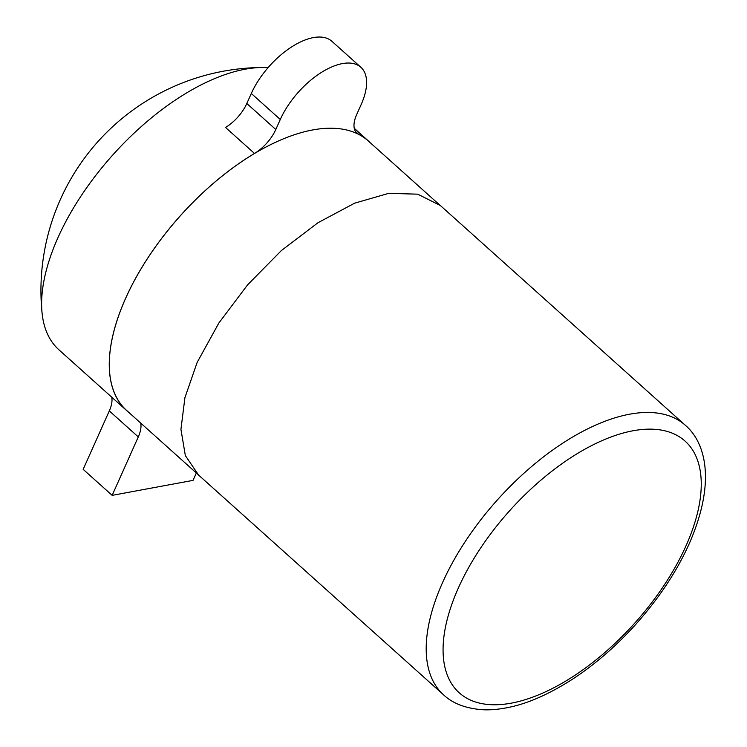 <?xml version="1.0" encoding="UTF-8"?>
<svg xmlns="http://www.w3.org/2000/svg" width="747" height="747" viewBox="0 0 747 747"><rect width="100%" height="100%" fill="white"/><g stroke="black" fill="none" stroke-linecap="round" stroke-linejoin="round"><path stroke-width="1.12" d="M268.08 67.65A181.045 90.051 131.9 0 0 262.318 67.491A181.045 90.051 131.9 0 0 245.091 69.219A181.045 90.051 131.9 0 0 57.986 237.602A181.045 90.051 131.9 0 0 42.075 313.021A181.045 90.051 131.9 0 0 58.957 349.829L126.598 410.505A181.045 90.051 -48.1 0 1 125.627 298.277A181.045 90.051 -48.1 0 1 254.503 153.452A29.927 14.884 131.9 0 0 275.802 129.511L280.284 119.483A60.087 29.889 -48.1 0 1 320.398 73.075A60.087 29.889 -48.1 0 1 360.857 67.267A60.087 29.889 -48.1 0 1 361.175 104.515L356.692 114.543A29.927 14.884 131.9 0 0 356.851 133.097A29.927 14.884 131.9 0 0 358.485 134.208A181.045 90.051 -48.1 0 1 368.383 140.959A181.045 90.051 -48.1 0 1 370.064 142.556M198.142 474.597L126.645 410.458A180.989 90.023 -48.1 0 1 125.664 298.268A180.989 90.023 -48.1 0 1 246.473 158.495A180.989 90.023 -48.1 0 1 368.346 141.006L439.843 205.145M128.363 412.008A181.045 90.051 -48.1 0 1 126.598 410.505M196.349 472.991L193.043 480.386L112.153 495.354L138.288 436.92A29.927 14.884 131.9 0 0 140.707 423.073M111.733 397.171A29.927 14.884 131.9 0 1 109.305 410.915L83.16 469.349L112.153 495.354M254.503 153.452L225.51 127.448A29.927 14.884 131.9 0 0 246.818 103.506L251.3 93.478A60.087 29.889 -48.1 0 1 291.405 47.07A60.087 29.889 -48.1 0 1 331.864 41.272L360.857 67.267M685.97 545.908A169.074 84.094 131.9 0 0 633.082 430.758A169.074 84.094 131.9 0 0 458.35 588.02A169.074 84.094 131.9 0 0 511.237 703.16A169.074 84.094 131.9 0 0 685.97 545.908M442.56 582.576A181.045 90.051 -48.1 0 1 563.406 442.747A181.045 90.051 -48.1 0 1 685.316 425.258C704.682 441.72 717.027 480.33 689.164 543.863C676.539 571.922 658.462 599.057 634.941 625.286C615.799 646.342 595.452 664.008 573.901 678.285C551.09 693.104 530.109 702.647 510.967 706.905C499.827 709.37 489.985 710.285 481.451 709.65C465.026 708.203 452.393 703.254 443.541 694.803A181.045 90.051 -48.1 0 1 442.56 582.576M355.572 131.593L358.485 134.208M198.216 474.513L185.349 455.586L180.933 429.357L184.929 397.656L197.152 362.416L218.852 323.031L247.612 284.831L281.423 250.525L317.97 222.737L354.592 203.193L388.683 193.352L417.694 194.164L439.778 205.229M109.305 410.915L138.288 436.92M246.818 103.506L275.802 129.511M251.3 93.478L280.284 119.483M262.318 67.491A223.054 223.054 0 0 0 42.075 313.021M354.255 128.288L368.383 140.959M439.89 205.098L685.316 425.258M198.104 474.644L443.541 694.803"/></g></svg>
